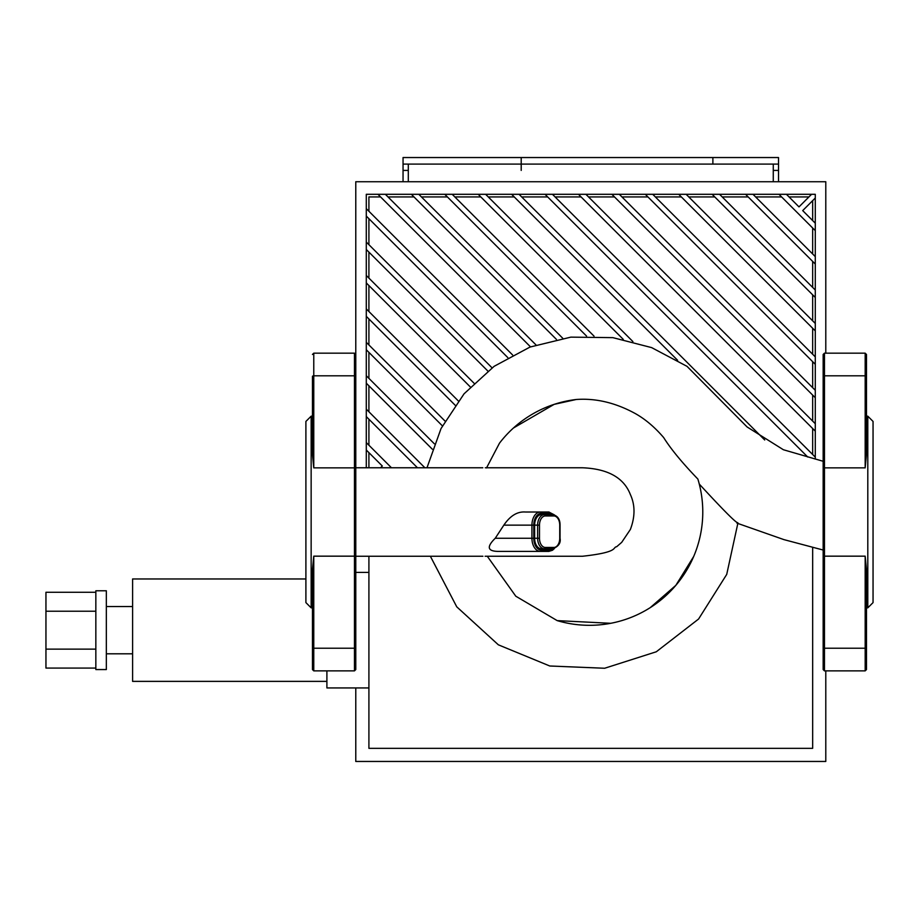 <?xml version="1.0" encoding="UTF-8"?>
<svg xmlns="http://www.w3.org/2000/svg" width="919" height="919" viewBox="0 0 919 919"><rect width="100%" height="100%" fill="white"/><g stroke="black" fill="none" stroke-linecap="round" stroke-linejoin="round"><path stroke-width="1.38" d="M773.27 181.732L773.27 164.099M408.3 164.099L408.3 181.732M355.779 647.608A1.31 0.609 180 0 1 354.47 648.217L354.47 670.87L355.779 669.56L355.779 181.732L825.79 181.732L825.79 353.16M355.779 557.959L355.779 572.411L368.91 572.411M355.779 687.94L355.779 761.46L825.79 761.46L825.79 670.87M487.817 371.023L366.29 249.497L366.29 242.065L492.044 367.818M507.805 357.594L366.29 216.068L366.29 208.647L512.595 354.964M530.504 346.865L377.939 194.3L385.36 194.3L535.961 344.901M556.432 339.387L411.356 194.3L418.788 194.3L562.727 338.238M586.586 336.113L444.773 194.3L452.205 194.3L594.042 336.147M368.91 252.116L368.91 278.112M368.91 285.545L368.91 311.53M368.91 318.962L368.91 344.947M368.91 352.379L368.91 378.375M368.91 385.796L368.91 411.792M368.91 419.213L368.91 445.21M368.91 556.259L368.91 748.33L812.66 748.33L812.66 547.253M521.67 196.93L547.667 196.93M488.253 196.93L514.238 196.93M454.825 196.93L480.821 196.93M421.407 196.93L447.404 196.93M387.99 196.93L413.987 196.93M368.91 211.278L368.91 196.93L380.558 196.93M368.91 218.699L368.91 244.695M677.636 360.317L511.619 194.3L519.04 194.3L764.723 439.983M623.277 339.375L478.19 194.3L485.623 194.3L632.904 341.581M807.755 457.03L545.036 194.3L552.457 194.3L815.279 457.122L815.279 459.098M585.885 194.3L815.279 423.705L815.279 431.137L578.453 194.3L619.303 194.3L815.279 390.288L815.279 397.709L611.87 194.3M470.287 386.922L366.29 282.914L366.29 275.482L473.986 383.177M455.135 405.187L366.29 316.331L366.29 308.91L458.294 400.914M652.72 194.3L815.279 356.871L815.279 364.292L645.299 194.3L686.137 194.3L815.279 323.442L815.279 330.874L678.716 194.3M442.407 425.876L366.29 349.748L366.29 342.327L445.014 421.051M432.321 449.207L366.29 383.177L366.29 375.745L434.319 443.774M719.566 194.3L815.279 290.025L815.279 297.457L712.133 194.3L752.983 194.3L815.279 256.608L815.279 264.029L745.55 194.3M417.467 467.771L366.29 416.594L366.29 409.162L424.888 467.771M380.558 467.771L382.304 466.025L366.29 450.011L366.29 442.59L391.471 467.771M802.701 210.6L815.279 223.191L815.279 230.612L778.979 194.3L786.4 194.3L798.99 206.89L811.569 194.3L815.279 194.3L815.279 198.022L802.701 210.6M368.91 452.642L368.91 467.771M812.66 220.56L812.66 200.641M812.66 253.977L812.66 227.981M812.66 287.394L812.66 261.41M812.66 320.823L812.66 294.827M812.66 354.24L812.66 328.244M812.66 387.657L812.66 361.661M812.66 421.074L812.66 395.09M789.03 196.93L808.95 196.93M755.602 196.93L781.598 196.93M722.185 196.93L748.181 196.93M688.768 196.93L714.764 196.93M655.35 196.93L681.335 196.93M621.933 196.93L647.918 196.93M588.505 196.93L614.501 196.93M812.66 454.503L812.66 428.507M555.087 196.93L581.084 196.93M786.4 194.3L811.569 194.3M815.279 198.022L815.279 223.191M366.29 467.771L366.29 450.011M752.983 194.3L778.979 194.3M815.279 230.612L815.279 256.608M366.29 442.59L366.29 416.594M815.279 264.029L815.279 290.025M366.29 409.162L366.29 383.177M686.137 194.3L712.133 194.3M815.279 297.457L815.279 323.442M366.29 375.745L366.29 349.748M815.279 330.874L815.279 356.871M366.29 342.327L366.29 316.331M619.303 194.3L645.299 194.3M815.279 364.292L815.279 390.288M366.29 308.91L366.29 282.914M815.279 397.709L815.279 423.705M366.29 275.482L366.29 249.497M552.457 194.3L578.453 194.3M815.279 431.137L815.279 457.122M366.29 242.065L366.29 216.068M366.29 208.647L366.29 194.3L377.939 194.3M385.36 194.3L411.356 194.3M418.788 194.3L444.773 194.3M452.205 194.3L478.19 194.3M485.623 194.3L511.619 194.3M519.04 194.3L545.036 194.3M712.88 164.099L712.88 157.54L712.88 164.099L521.199 164.099L521.199 157.54L778.519 157.54L778.519 164.099L712.88 164.099M403.05 164.099L403.05 157.54L521.199 157.54L521.199 170.417L521.199 164.099L403.05 164.099L403.05 181.732M778.519 181.732L778.519 164.099M95.84 592.273L45.95 592.273L45.95 668.067L95.84 668.067M95.84 611.227L45.95 611.227M95.84 649.124L45.95 649.124M106.34 590.791L106.34 669.56L95.84 669.56L95.84 590.791L106.34 590.791M106.34 606.54L132.6 606.54M305.901 578.97L132.6 578.97L132.6 681.37L326.9 681.37M326.9 670.87L326.9 687.94L368.91 687.94M517.213 551.4L497.983 551.4C487.415 551.182 486.507 546.805 495.238 538.27L503.842 525.14L531.929 525.14A13.13 8.443 90 0 1 540.372 512.009A1.31 1.011 90 0 1 541.371 513.33L549.815 513.33A1.31 1.011 -90 0 0 548.804 512.009L525.691 512.009M497.983 551.4L548.804 551.4L552.434 550.286L554.398 548.528M503.842 525.14C510.183 515.8 517.328 511.423 525.266 512.009L525.266 512.009M534.628 538.27A10.5 6.755 90 0 0 541.371 548.769L552.836 548.769C558.568 546.437 560.969 542.934 560.05 538.27L560.05 525.14C560.085 519.292 557.684 515.789 552.836 514.64L541.371 514.64A10.5 6.755 90 0 0 534.628 525.14L534.628 538.27L539.487 538.27L539.487 525.14A9.19 5.905 -90 0 1 545.392 515.95L553.835 515.95A9.19 5.905 -90 0 1 559.74 525.14L560.05 525.14M485.278 467.771L582.405 467.771C607.861 468.782 623.852 477.719 630.377 494.571C635.201 505.036 635.201 516.662 630.377 529.459L621.703 542.348L616.672 546.725C612.111 547.391 619.831 552.17 582.439 556.259L485.117 556.259M737.808 523.543L726.722 574.398L698.578 619.027L656.292 651.778L604.656 668.251L549.78 665.999L498.351 644.816L456.754 606.827L430.368 556.259M487.288 556.259L515.789 596.201L557.178 620.612A113.301 113.301 0 0 0 697.889 479.086C682.22 462.808 670.813 448.966 663.667 437.57C654.891 427.335 645.586 419.42 635.753 413.814C615.868 402.832 596.052 398.065 576.293 399.489A113.301 113.301 0 0 0 499.488 443.165L486.507 467.943M576.293 399.478L554.157 404.36M554.123 404.371L513.457 428.001M737.842 522.716C736.556 523.451 723.69 510.562 699.267 484.049M557.178 620.612L610.721 623.3M650.204 607.666L675.844 585.346L693.673 556.489M866.491 413.55L866.491 416.181L867.8 416.181L867.8 607.85L866.491 607.85L866.491 610.48M866.491 669.56L866.491 569.596L865.17 556.167L865.17 670.87L866.491 669.56M823.16 376.422L823.16 669.56L824.469 670.87L824.469 375.814A1.31 0.609 180 0 0 823.16 376.422L823.16 354.47L824.469 353.16L865.17 353.16L865.17 467.863L866.491 454.434L866.491 376.79M823.16 466.059L823.16 555.558A1.31 0.609 0 0 0 824.469 556.167L865.17 556.167M824.469 353.16L824.469 375.814L865.17 375.814A1.31 0.609 0 0 1 866.491 376.422L866.491 354.47L865.17 353.16M867.8 607.85L873.05 602.6L873.05 421.43L867.8 416.181M312.46 647.608L312.46 569.596L313.77 556.167L313.77 648.217A1.31 0.609 0 0 1 312.46 647.608L312.46 669.56L313.77 670.87L313.77 648.217L354.47 648.217L354.47 556.167A1.31 0.609 0 0 0 355.779 555.558M312.46 610.48L312.46 607.85L311.15 607.85L311.15 416.181L312.46 416.181L312.46 413.55M355.779 376.422L355.779 354.47L354.47 353.16L354.47 375.814A1.31 0.609 0 0 1 355.779 376.422M313.77 467.863L313.77 375.814L354.47 375.814L354.47 467.863L313.77 467.863L312.46 454.434L312.46 376.79M311.15 416.181L305.901 421.43L305.901 602.6L311.15 607.85M773.27 170.417L778.519 170.417M403.05 170.417L408.3 170.417M495.238 538.27L531.929 538.27A13.13 8.443 90 0 0 540.372 551.4A1.31 1.011 -90 0 0 541.371 550.09A11.821 7.593 -90 0 1 533.778 538.27L531.929 538.27L531.929 525.14L533.778 525.14A11.821 7.593 -90 0 1 541.371 513.33M549.815 513.33A11.821 7.593 -90 0 1 553.318 514.663M533.778 538.27L533.778 525.14M553.318 548.746A11.821 7.593 -90 0 1 549.815 550.09A1.31 1.011 90 0 1 548.804 551.4M549.815 550.09L541.371 550.09M552.836 514.64A1.31 1.011 90 0 1 553.835 515.95M559.74 525.14L559.74 538.27A9.19 5.905 -90 0 1 553.835 547.46A1.31 1.011 90 0 1 552.836 548.769M539.487 525.14L537.638 525.14A10.5 6.755 90 0 1 544.393 514.64A1.31 1.011 90 0 1 545.392 515.95M553.835 547.46L545.392 547.46A1.31 1.011 90 0 1 544.393 548.769A10.5 6.755 90 0 1 537.638 538.27L537.638 525.14L534.628 525.14M545.392 547.46A9.19 5.905 -90 0 1 539.487 538.27M866.491 647.608A1.31 0.609 180 0 1 865.17 648.217L824.469 648.217A1.31 0.609 0 0 1 823.16 647.608L823.16 647.608M823.16 468.472A1.31 0.609 0 0 1 824.469 467.863L865.17 467.863M313.77 556.167L354.47 556.167L354.47 467.863A1.31 0.609 0 0 1 355.779 468.472M312.46 376.422A1.31 0.609 180 0 1 313.77 375.814L313.77 353.16L312.46 354.47M132.6 653.8L106.34 653.8M554.398 514.881L548.804 512.009M355.779 467.771L482.797 467.771M355.779 556.259L482.923 556.259M479.075 467.771L481.556 467.771M426.99 467.771L441.04 428.541L464.061 393.803L494.135 366.313L530.033 347.049L570.848 337.135L612.858 337.641L651.64 347.612L687.021 366.348L747.101 426.967L783.39 449.736L823.16 461.281M823.16 550.033L783.953 539.625L736.912 523.118M824.469 670.87L865.17 670.87M354.47 353.16L313.77 353.16M354.47 670.87L313.77 670.87"/></g></svg>
